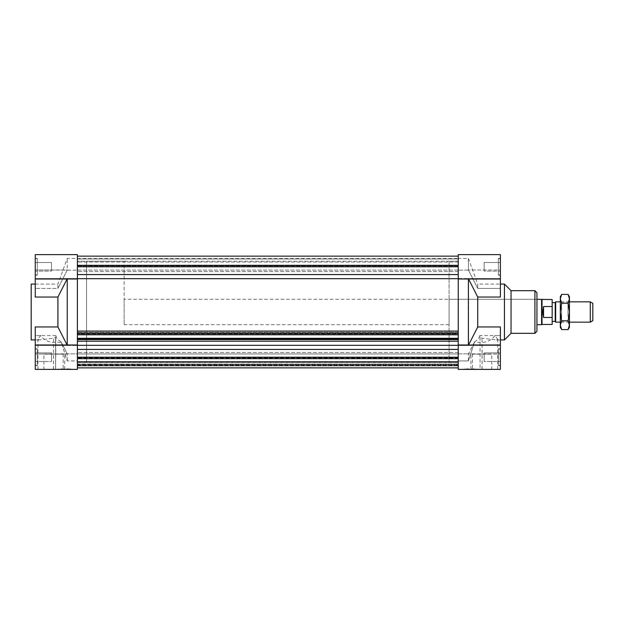 <?xml version="1.0" encoding="UTF-8"?>
<svg xmlns="http://www.w3.org/2000/svg" width="624" height="624" viewBox="0 0 624 624"><rect width="100%" height="100%" fill="white"/><g stroke="black" fill="none" stroke-linecap="round" stroke-linejoin="round"><path stroke-width="0.47" stroke-dasharray="3.12 2.34" d="M458.242 358.036L77.407 358.036L77.407 365.009L458.242 365.009L458.242 353.941L458.242 365.929L458.242 361.647L458.242 365.57L458.242 361.647L77.407 361.647L77.407 365.929L77.407 353.941L77.407 367.856L458.242 367.856L458.242 358.036L77.407 358.036L77.407 353.941L458.242 353.941L458.242 365.929L458.242 361.647L77.407 361.647L77.407 365.929L458.242 365.929L77.407 365.929L77.407 365.102L458.242 365.102L77.407 365.102L77.407 364.198L458.242 364.198L77.407 364.517L458.242 364.517L77.407 364.517L77.407 361.53L458.242 361.53L77.407 361.53L77.407 358.504L458.242 358.504L77.407 358.504L77.407 361.491L458.242 361.491L77.407 361.491L458.242 361.811L77.407 361.811L77.407 362.723L458.242 362.723L77.407 362.723L77.407 361.897L458.242 361.897L77.407 361.897L77.407 357.607L458.242 357.607L77.407 357.607L77.407 353.941L458.242 353.941L458.242 358.036M458.242 360.976L468.398 360.976L474.318 342.326L482.102 342.326C487.492 342.17 491.774 339.924 494.957 335.579L497.718 339.253L496.478 339.924L482.056 338.255L480.028 337.334L479.786 335.579L500.386 335.579L500.386 326.96L477.727 326.96L468.398 345.485L458.242 345.485L458.242 345.002L500.386 345.002L500.386 369.377L458.242 369.377L458.242 353.816L458.242 369.377L458.242 353.816L468.398 353.816L458.242 353.816L458.242 369.377L497.718 369.377L458.242 369.377L458.242 345.002L458.242 367.856L77.407 367.856L77.407 345.002L77.407 369.377L77.407 360.976L67.252 360.976L61.331 342.326L53.539 342.326C48.157 342.17 43.875 339.924 40.693 335.579L37.931 339.253L39.164 339.924L53.594 338.255L55.622 337.334L55.575 336.874L55.63 369.377L37.931 369.377L77.407 369.377L55.575 369.377M35.264 278.998L35.264 278.577L77.407 278.515L77.407 278.998L77.407 278.515L77.407 278.998L35.264 278.998L35.264 254.623L35.264 269.966L77.407 270.184L67.252 270.184L67.252 258.43L67.252 270.059L57.923 288.421L35.264 288.421L57.923 288.421L57.923 284.076L57.923 288.421L67.298 269.966L35.264 269.966L35.264 254.623L77.407 254.623L77.407 278.998L77.407 256.144L77.407 270.059L458.242 270.059L458.242 258.43L458.242 270.059L77.407 270.059L77.407 258.43L77.407 270.059L77.407 265.964L458.242 265.964L458.242 256.144L458.242 278.998L458.242 254.623L458.242 270.184L458.242 254.623L500.386 254.623L500.386 278.998L500.386 278.577L468.343 278.577L477.727 297.04L500.386 297.04L500.386 278.577L500.386 278.998L500.386 278.577L468.398 278.515L468.398 278.998M77.407 266.807L77.407 256.144L77.407 258.991L458.242 258.991L458.242 274.583L77.407 274.583L77.407 266.807L458.242 266.807L458.242 262.033L458.242 271.58L458.242 266.807L77.407 266.807L77.407 271.58L77.407 262.033L77.407 271.58L77.407 262.033L77.407 266.807L458.242 266.807M77.407 256.144L458.242 256.144M458.242 339.121L458.242 345.322L77.407 345.322L77.407 339.121L458.242 339.121L458.242 341.203L458.242 339.121L77.407 339.121L77.407 339.752L77.407 339.113L77.407 341.203L77.407 339.121L458.242 339.113L458.242 339.752L77.407 339.752L458.242 339.752L458.242 332.264L458.242 334.792L458.242 332.264L77.407 332.264L77.407 334.792L77.407 332.264L458.242 332.264L458.242 333.707L77.407 333.707L458.242 333.707L458.242 334.355L77.407 334.355L458.242 334.355L458.242 334.792L458.242 331.063L458.242 341.203L77.407 341.203L77.407 339.55L458.242 339.55M77.407 357.193L458.242 357.193L458.242 352.42L458.242 367.856L458.242 365.009L77.407 365.009L77.407 349.417L458.242 349.417L458.242 357.193L77.407 357.193L77.407 361.967L77.407 352.42L77.407 357.193L458.242 357.193M77.407 349.417L77.407 345.322M458.242 345.322L458.242 349.417M77.407 265.964L458.242 265.964L458.242 258.991L77.407 258.991L77.407 265.964M77.407 278.678L458.242 278.678L458.242 331.063L77.407 331.063L77.407 274.583M458.242 274.583L458.242 278.678M77.407 265.333L458.242 265.333M449.101 362.778L458.242 362.778L458.242 261.222L458.242 362.778L458.242 261.222L458.242 362.778L77.407 362.778L77.407 261.222L77.407 362.778L77.407 261.222L77.407 362.778L86.549 362.778L86.549 261.222L86.549 362.778L86.549 261.222L77.407 261.222L458.242 261.222L449.101 261.222L449.101 362.778L449.101 261.222M77.407 339.55L77.407 332.264L77.407 334.792L77.407 333.146L458.242 333.146M77.407 333.146L77.407 339.121M77.407 334.792L458.242 334.792M77.407 338.302L458.242 338.302M77.407 361.647L77.407 365.57L77.407 361.647M77.407 358.667L458.242 358.667M500.386 271.12L500.386 262.493L500.386 271.12L500.386 262.493L500.386 271.12L484.138 271.12L484.138 262.493L484.138 271.12L500.386 271.12M484.138 271.12L484.138 262.493L484.138 271.12M500.386 361.507L500.386 352.88L500.386 361.507L500.386 352.88L500.386 361.507L484.138 361.507L484.138 352.88L484.138 361.507L500.386 361.507M484.138 361.507L484.138 352.88L484.138 361.507M477.025 369.377L464.841 369.377L477.025 369.377L477.025 368.87L464.841 368.87L477.025 368.87M491.751 369.377L472.454 369.377L491.751 369.377L491.751 354.143L472.454 354.143L491.751 354.143M480.028 337.334L480.074 369.377M479.786 335.579C478.998 338.387 477.29 340.408 474.653 341.656L468.398 360.922L458.242 360.922M500.386 345.002L500.386 326.96L500.386 354.034L468.343 354.034L474.653 341.656M474.318 342.326L468.398 353.941L468.398 360.976M468.398 360.922L468.398 353.816L500.386 354.034L500.386 369.377L500.386 335.579L494.957 335.579M504.449 339.924L504.449 284.076M35.264 284.076L57.923 284.076L67.252 258.43L458.242 258.43L458.242 270.184L458.242 258.43L468.398 258.43L468.398 270.059L477.727 288.421L500.386 288.421L477.727 288.421L468.398 270.059L468.398 258.43L477.727 284.076L477.727 288.421L477.727 284.076L500.386 284.076M477.727 326.96L477.727 297.04M500.386 269.966L500.386 288.421L500.386 254.623L500.386 269.966L468.343 269.966L500.386 269.966M468.398 270.059L458.242 270.184L468.398 270.059M468.398 345.002L468.343 345.423L500.386 345.423L458.242 345.485L458.242 278.515L458.242 278.998L500.386 278.998M449.101 299.309L449.101 324.691L449.101 299.309L536.944 299.309L536.944 324.691L536.944 299.309L124.121 299.309L124.121 324.691L124.121 299.309M498.358 266.807L498.358 275.184L498.358 266.807M500.386 266.807L500.386 258.43L500.386 266.807M498.358 349.066L498.358 365.313L498.358 349.066L498.358 365.313L498.358 349.066L500.386 349.066L500.386 365.313L500.386 349.066L500.386 365.313L500.386 349.066L498.358 349.066M498.358 348.816L498.358 365.57L498.358 348.816L498.358 365.57L498.358 348.816L500.386 348.816L500.386 365.57L500.386 348.816L500.386 365.57L500.386 348.816L498.358 348.816M458.242 278.515L468.398 278.515L458.242 278.515M468.562 278.998L468.562 345.002M498.358 274.934L498.358 258.687L498.358 274.934L500.386 274.934L500.386 258.687L500.386 274.934L498.358 274.934M498.358 275.184L498.358 258.43L498.358 275.184L500.386 275.184L500.386 258.43L500.386 275.184L498.358 275.184M511.048 333.325L511.048 290.675M536.944 331.297L536.944 292.703M35.264 271.12L35.264 262.493L35.264 271.12L35.264 262.493L35.264 271.12L51.511 271.12L51.511 262.493L51.511 271.12L35.264 271.12M51.511 271.12L51.511 262.493L51.511 271.12M35.264 361.507L35.264 352.88L35.264 361.507L35.264 352.88L35.264 361.507L51.511 361.507L51.511 352.88L51.511 361.507L35.264 361.507M51.511 361.507L51.511 352.88L51.511 361.507M58.617 369.377L70.808 369.377L58.617 369.377L58.617 368.87L70.808 368.87L58.617 368.87M43.891 369.377L63.188 369.377L43.891 369.377L43.891 354.143L63.188 354.143L43.891 354.143M55.622 337.334L55.622 369.377L55.856 335.579C56.651 338.387 58.36 340.408 60.988 341.656L67.252 360.922L77.407 360.922L77.407 353.816L77.407 360.976M55.856 335.579L35.264 335.579L35.264 369.377L77.407 369.377L77.407 353.816L67.252 353.816L77.407 353.816L77.407 369.377L77.407 360.922M67.088 345.002L67.252 345.485L77.407 345.485L77.407 278.515L35.264 278.577L35.264 297.04L35.264 288.421L35.264 297.04L57.923 297.04L57.923 326.96L35.264 326.96L35.264 369.377L35.264 354.034L67.298 354.034L60.988 341.656M61.331 342.326L67.252 353.941L67.252 360.976M67.252 360.922L67.252 353.816L35.264 354.034L35.264 335.579L40.693 335.579M31.2 284.076L31.2 339.924M35.264 326.96L35.264 335.579L35.264 326.96M35.264 269.966L35.264 288.421L35.264 269.966M67.252 278.998L67.298 345.423L35.264 345.423L77.407 345.485L77.407 345.002L35.264 345.002M37.292 266.807L37.292 275.184L37.292 266.807M35.264 266.807L35.264 258.43L35.264 266.807M37.292 349.066L37.292 365.313L37.292 349.066L37.292 365.313L37.292 349.066L35.264 349.066L35.264 365.313L35.264 349.066L35.264 365.313L35.264 349.066L37.292 349.066M37.292 348.816L37.292 365.57L37.292 348.816L37.292 365.57L37.292 348.816L35.264 348.816L35.264 365.57L35.264 348.816L35.264 365.57L35.264 348.816L37.292 348.816M57.923 297.04L67.088 278.998M67.252 345.002L57.923 326.96M37.292 274.934L37.292 258.687L37.292 274.934L35.264 274.934L35.264 258.687L35.264 274.934L37.292 274.934M37.292 275.184L37.292 258.43L37.292 275.184L35.264 275.184L35.264 258.43L35.264 275.184L37.292 275.184M592.8 303.311L592.8 320.689M590.265 322.156L590.265 301.844M555.664 322.156L555.664 301.844M555.227 302.609L555.227 321.391M543.543 306.524C542.576 310.175 542.576 313.825 543.543 317.476L552.178 317.476L552.178 306.524L543.543 306.524L543.543 317.476M552.178 317.476L552.178 324.441M542.022 299.559L542.022 324.441M552.178 299.559L552.178 306.524M552.178 312L552.178 302.609L552.178 312M541.585 299.309L541.585 324.691M124.121 312L124.121 261.222L124.121 312M124.121 261.222L86.549 261.222L86.549 362.778L124.121 362.778M561.569 307.429L561.569 321.142L561.569 307.429M560.305 306.797L560.305 322.413L560.305 306.797M567.98 316.571L567.98 302.858L567.98 316.571M560.305 296.767L560.305 327.233M569.439 317.203L569.439 301.587L569.439 317.203M568.082 294.411L569.439 298.81L569.439 296.767M569.439 298.81L568.082 303.202L569.439 312L569.439 298.81M569.439 312L568.082 320.798L569.439 325.19L569.439 312M569.439 327.233L569.439 325.19L568.082 329.589M561.662 329.589L560.305 325.19L561.662 320.798L560.305 312L561.662 303.202L560.305 298.81L561.662 294.411M561.662 303.202L568.082 303.202M561.662 320.798L568.082 320.798M470.933 369.377L470.933 353.161M482.056 369.377L482.056 338.255M482.102 369.377L482.102 342.326M534.916 333.325L534.916 290.675M53.594 369.377L53.594 338.255M53.539 369.377L53.539 342.326M64.717 369.377L64.717 353.161M458.242 262.033L77.407 262.033L458.242 262.033M458.242 271.58L77.407 271.58L458.242 271.58M458.242 352.42L77.407 352.42L458.242 352.42M458.242 361.967L77.407 361.967L458.242 361.967M77.407 365.57L458.242 365.57M484.138 262.493L500.386 262.493L484.138 262.493M484.138 352.88L500.386 352.88L484.138 352.88M464.841 368.87L464.841 369.377M472.454 354.143L472.454 369.377M497.718 369.377L497.718 339.253M496.478 339.924L500.386 339.924M449.101 324.691L124.121 324.691M500.386 258.687L498.358 258.687L500.386 258.687M500.386 258.43L498.358 258.43L500.386 258.43M500.386 365.313L498.358 365.313L500.386 365.313M500.386 365.57L498.358 365.57L500.386 365.57M51.511 262.493L35.264 262.493L51.511 262.493M51.511 352.88L35.264 352.88L51.511 352.88M70.808 368.87L70.808 369.377M63.188 354.143L63.188 369.377M37.931 369.377L37.931 339.253M39.164 339.924L35.264 339.924M35.264 258.687L37.292 258.687L35.264 258.687M35.264 258.43L37.292 258.43L35.264 258.43M35.264 365.313L37.292 365.313L35.264 365.313M35.264 365.57L37.292 365.57L35.264 365.57M569.439 301.844L560.305 301.844M569.439 322.156L560.305 322.156M569.439 301.587L567.98 302.858L561.569 302.858L560.305 301.587M569.439 322.413L567.98 321.142L561.569 321.142L560.305 322.413"/><path stroke-width="0.94" d="M77.407 349.417L458.242 349.417M458.242 345.322L77.407 345.322M77.407 278.678L458.242 278.678M458.242 274.583L77.407 274.583M77.407 256.144L458.242 256.144M77.407 265.333L458.242 265.333M77.407 266.807L458.242 266.807M500.386 345.002L458.242 345.002L458.242 341.203L77.407 341.203L77.407 345.002L35.264 345.002L35.264 369.377L77.407 369.377L77.407 331.063L458.242 331.063L458.242 369.377L500.386 369.377L500.386 326.96L477.727 326.96L477.727 297.04L468.398 278.678M35.264 278.998L77.407 278.998L77.407 331.063L77.407 254.623L35.264 254.623L35.264 297.04L57.923 297.04L57.923 326.96L67.252 345.322M458.242 278.998L458.242 331.063L458.242 278.998L500.386 278.998L500.386 254.623L458.242 254.623L458.242 278.998M77.407 333.146L458.242 333.146M77.407 334.792L458.242 334.792M77.407 338.302L458.242 338.302M77.407 339.113L458.242 339.113M77.407 339.55L458.242 339.55M458.242 367.856L77.407 367.856L458.242 367.856M77.407 357.193L458.242 357.193M77.407 358.667L458.242 358.667M500.386 284.076L504.449 284.076L504.449 339.924L500.386 339.924M500.386 278.998L500.386 297.04L477.727 297.04M468.398 345.322L477.727 326.96M468.398 278.998L468.398 345.002M504.449 284.076L511.048 290.675L511.048 333.325L504.449 339.924M511.048 290.675L534.916 290.675L536.944 292.703L536.944 331.297L534.916 333.325L534.916 290.675M35.264 339.924L31.2 339.924L31.2 284.076L35.264 284.076M35.264 345.002L35.264 326.96L57.923 326.96M67.252 278.678L57.923 297.04M67.252 345.002L67.252 278.998M590.265 322.156L592.8 320.689L592.8 303.311L590.265 301.844L590.265 322.156L569.439 322.156M560.305 301.844L555.664 301.844L555.664 322.156L560.305 322.156M555.664 322.156L555.227 321.391L555.227 302.609L555.664 301.844M543.543 317.476L542.81 312L543.543 306.524L543.543 317.476L552.178 317.476L552.178 299.559L536.944 299.309M543.543 306.524L552.178 306.524M542.022 299.559L542.022 324.441L552.178 324.441L552.178 317.476M542.022 324.441L541.585 324.691L541.585 299.309M561.662 329.589L560.305 327.233L560.305 296.767L561.662 294.411L560.305 298.81L561.662 303.202L560.305 312L561.662 320.798L560.305 325.19L561.662 329.589L568.082 329.589L569.439 325.19L568.082 320.798L569.439 312L569.439 327.233L568.082 329.589M568.082 303.202L569.439 298.81L569.439 312L568.082 303.202L561.662 303.202M568.082 294.411L569.439 296.767L569.439 298.81L568.082 294.411L561.662 294.411M561.662 320.798L568.082 320.798M511.048 333.325L534.916 333.325M590.265 301.844L569.439 301.844M555.227 302.609L552.178 302.609M555.227 321.391L552.178 321.391M541.585 324.691L536.944 324.691"/></g></svg>
